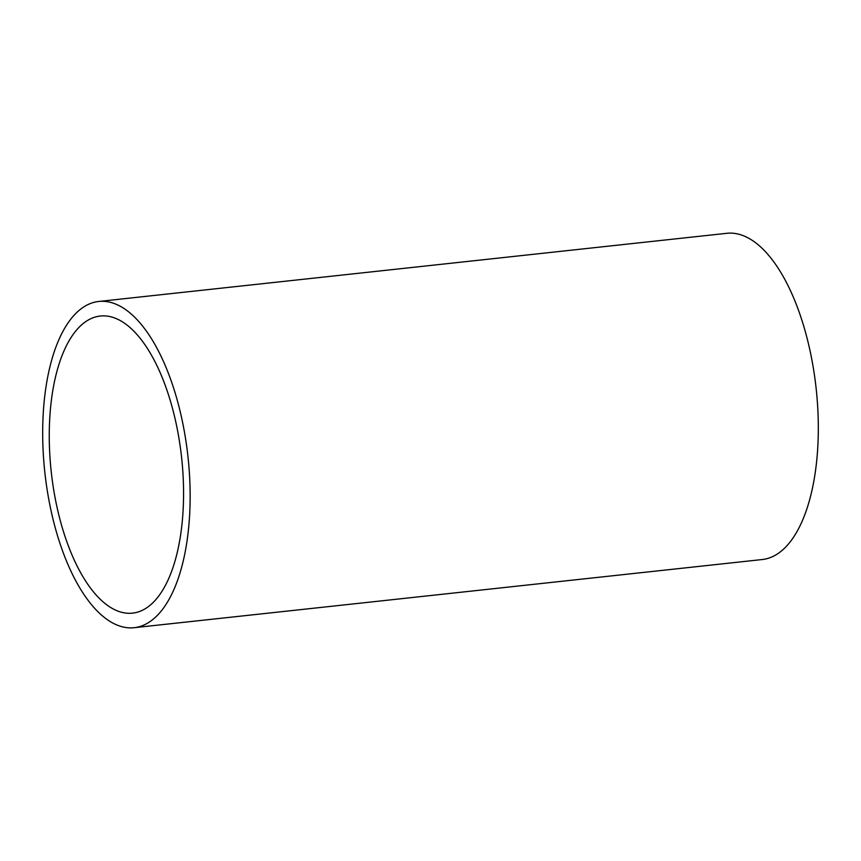 <?xml version="1.0" encoding="UTF-8"?>
<svg xmlns="http://www.w3.org/2000/svg" width="861" height="861" viewBox="0 0 861 861"><rect width="100%" height="100%" fill="white"/><g stroke="black" fill="none" stroke-linecap="round" stroke-linejoin="round"><path stroke-width="1.29" d="M134.112 627.701L762.286 559.532A164.074 72.001 -96.2 0 0 767.926 558.391A164.074 72.001 -96.2 0 0 815.399 382.155A164.074 72.001 -96.2 0 0 726.888 233.299L98.714 301.468A164.074 72.001 -96.2 0 0 93.074 302.609A164.074 72.001 -96.2 0 0 45.601 478.845A164.074 72.001 -96.2 0 0 134.112 627.701A164.074 72.001 -96.2 0 0 139.751 626.571A164.074 72.001 -96.2 0 0 187.224 450.335A164.074 72.001 -96.2 0 0 98.714 301.468M95.151 317.063A149.427 65.565 -96.2 0 0 51.918 477.575A149.427 65.565 -96.2 0 0 132.54 613.14A149.427 65.565 -96.2 0 0 137.674 612.106A149.427 65.565 -96.2 0 0 180.907 451.605A149.427 65.565 -96.2 0 0 100.296 316.03A149.427 65.565 -96.2 0 0 95.151 317.063"/></g></svg>
